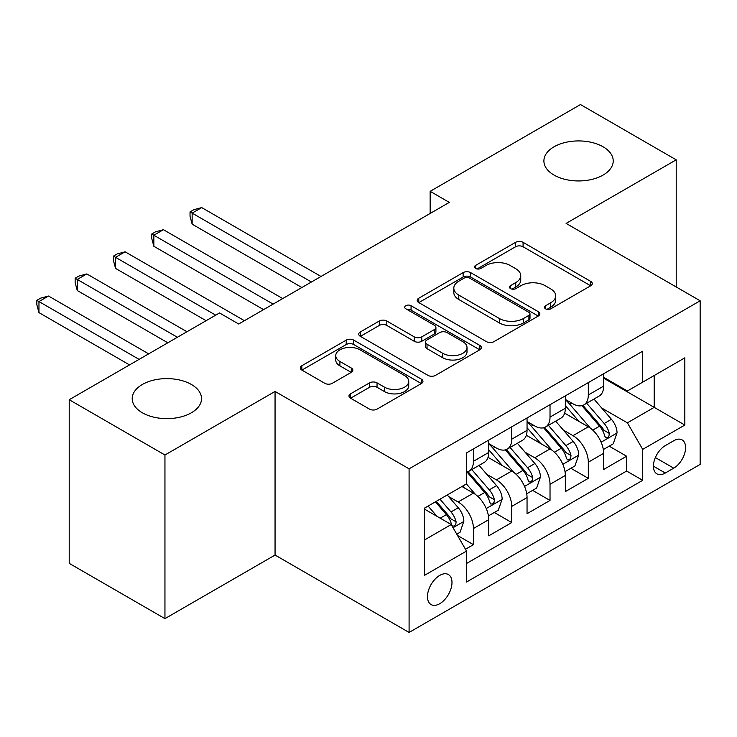 <?xml version="1.0" encoding="UTF-8"?>
<svg xmlns="http://www.w3.org/2000/svg" width="737" height="737" viewBox="0 0 737 737"><rect width="100%" height="100%" fill="white"/><g stroke="black" fill="none" stroke-linecap="round" stroke-linejoin="round"><path stroke-width="1.11" d="M545.537 308.812A3.722 2.147 0 0 0 550.797 308.812L590.742 285.753A5.316 3.068 0 0 0 592.299 283.579A5.316 3.068 0 0 0 590.742 281.414L523.077 242.344A5.316 3.068 0 0 0 515.559 242.344L475.623 265.403A3.722 2.147 0 0 0 474.527 266.923A3.722 2.147 0 0 0 475.623 268.443A3.722 2.147 0 0 0 480.883 268.443L486.052 265.458A17.015 9.821 0 0 1 510.105 265.458L515.743 268.71A17.015 9.821 0 0 1 520.727 275.656A17.015 9.821 0 0 1 515.743 282.603L510.575 285.587A3.722 2.147 0 0 0 509.488 287.108A3.722 2.147 0 0 0 510.575 288.628A3.722 2.147 0 0 0 515.845 288.628L521.013 285.643A17.015 9.821 0 0 1 545.067 285.643L550.705 288.895A17.015 9.821 0 0 1 555.689 295.841A17.015 9.821 0 0 1 550.705 302.787L545.537 305.772A3.722 2.147 0 0 0 544.45 307.292A3.722 2.147 0 0 0 545.537 308.812L545.537 305.772M191.38 384.474A34.667 20.01 0 0 0 153.6 380.135A34.667 20.01 0 0 0 132.209 398.625A34.667 20.01 0 0 0 142.361 412.775A34.667 20.01 0 0 0 180.132 417.114A34.667 20.01 0 0 0 201.533 398.625A34.667 20.01 0 0 0 191.38 384.474M603.069 146.783A34.667 20.01 0 0 0 565.297 142.453A34.667 20.01 0 0 0 543.897 160.933A34.667 20.01 0 0 0 554.049 175.084A34.667 20.01 0 0 0 591.82 179.423A34.667 20.01 0 0 0 613.221 160.933A34.667 20.01 0 0 0 603.069 146.783M439.731 603.704A17.329 10.005 120 0 0 451.053 588.43A17.329 10.005 120 0 0 448.4 574.538A17.329 10.005 120 0 0 439.731 575.404A17.329 10.005 120 0 0 428.409 590.669A17.329 10.005 120 0 0 431.062 604.561A17.329 10.005 120 0 0 439.731 603.704M350.536 393.834A5.316 3.068 0 0 0 348.979 395.999A5.316 3.068 0 0 0 350.536 398.173L369.523 409.127A5.316 3.068 0 0 0 377.04 409.127L421.398 383.526A5.316 3.068 0 0 0 422.955 381.351A5.316 3.068 0 0 0 421.398 379.177L353.732 340.116A5.316 3.068 0 0 0 346.215 340.116L301.857 365.727A5.316 3.068 0 0 0 300.3 367.892A5.316 3.068 0 0 0 301.857 370.066L324.787 383.304A5.316 3.068 0 0 0 332.304 383.304L351.291 372.342A5.316 3.068 0 0 0 352.848 370.177A5.316 3.068 0 0 0 351.291 368.003L339.914 361.443A14.224 8.208 0 0 1 335.75 355.63A14.224 8.208 0 0 1 344.529 348.048A14.224 8.208 0 0 1 360.024 349.826L404.576 375.548A14.224 8.208 0 0 1 408.74 381.351A14.224 8.208 0 0 1 399.961 388.933A14.224 8.208 0 0 1 384.465 387.155L377.04 382.872A5.316 3.068 0 0 0 369.523 382.872L350.536 393.834L350.536 398.173M275.058 391.439L164.95 455.005L69.214 399.73L69.214 563.354L164.95 618.629L275.058 555.062L409.09 632.447L409.09 468.824L275.058 391.439L275.058 555.062M676.216 286.969L676.216 159.828L566.108 223.403L700.15 300.788L409.09 468.824M676.216 159.828L580.47 104.553L430.159 191.334L430.159 213.454M69.214 399.73L219.525 312.949L238.677 324.004L449.303 202.399L430.159 191.334M486.429 341.636A5.316 3.068 0 0 0 493.947 341.636L538.305 316.026A5.316 3.068 0 0 0 539.862 313.851A5.316 3.068 0 0 0 538.305 311.687L470.639 272.616A5.316 3.068 0 0 0 463.122 272.616L418.763 298.227A5.316 3.068 0 0 0 417.206 300.401A5.316 3.068 0 0 0 418.763 302.566L486.429 341.636M407.285 309.614A3.722 2.147 0 0 1 411.062 310.139L411.062 305.717L479.851 345.432A5.316 3.068 0 0 1 481.408 347.606A5.316 3.068 0 0 1 479.851 349.771L435.493 375.382A5.316 3.068 0 0 1 427.976 375.382L360.31 336.321L360.31 331.982A5.316 3.068 0 0 0 358.753 334.147A5.316 3.068 0 0 0 360.31 336.321M360.31 331.982L379.297 321.019A5.316 3.068 0 0 1 386.814 321.019L414.249 336.864A5.316 3.068 0 0 0 421.767 336.864L434.36 329.586A5.316 3.068 0 0 0 435.917 327.421A5.316 3.068 0 0 0 434.36 325.247L405.792 308.757A3.722 2.147 0 0 1 404.705 307.237A3.722 2.147 0 0 1 406.999 305.247A3.722 2.147 0 0 1 411.062 305.717M465.489 549.249L473.43 544.661L457.539 535.486M448.501 496.443L458.11 501.989A21.668 12.511 60 0 1 473.43 528.521L488.751 519.677L488.751 535.817L511.727 522.551L494.306 512.491M486.798 474.333L496.416 479.879A21.668 12.511 60 0 1 511.727 506.411L527.047 497.567L527.047 513.707L550.023 500.441L532.602 490.381M525.094 452.223L534.712 457.769A21.668 12.511 60 0 1 550.023 484.301L565.343 475.457L565.343 491.597L588.319 478.331L588.319 462.191A21.668 12.511 -120 0 0 573.008 435.659L563.39 430.113M570.899 468.271L588.319 478.331M488.751 519.677A21.668 12.511 -120 0 0 473.43 493.145L461.942 486.512M527.047 497.567A21.668 12.511 -120 0 0 511.727 471.035L488.051 457.364M565.343 475.457A21.668 12.511 -120 0 0 550.023 448.925L526.347 435.254M673.729 440.744L665.299 445.609A16.785 9.692 120 0 0 654.327 460.404A16.785 9.692 120 0 0 656.907 473.863A16.785 9.692 120 0 0 665.299 473.025L673.729 468.161A16.785 9.692 120 0 0 684.691 453.366A16.785 9.692 120 0 0 682.121 439.915A16.785 9.692 120 0 0 673.729 440.744M409.09 632.447L700.15 464.402L700.15 300.788M424.411 540.018L451.219 524.541L466.539 551.073L466.539 582.037L642.701 480.321L642.701 449.367L627.39 422.835L601.687 408.003M466.539 551.073L424.411 575.394L424.411 508.18L466.539 483.859L466.539 452.905L642.701 351.199L642.701 382.153L684.83 357.832L684.83 425.046L642.701 449.367M488.751 443.619L496.416 448.041A21.668 12.511 60 0 0 507.24 449.119L522.561 440.275A21.668 12.511 -120 0 0 527.047 430.353L527.047 417.971M527.047 421.509L534.712 425.931A21.668 12.511 60 0 0 545.537 427.009L560.857 418.165A21.668 12.511 -120 0 0 565.343 408.243L565.343 395.861M466.539 563.464L626.616 471.035L626.616 456.221L603.64 469.487L603.64 453.347A21.668 12.511 -120 0 0 588.319 426.815L564.643 413.144M565.343 399.399L573.008 403.821A21.668 12.511 -120 0 0 583.833 404.899A21.668 12.511 -120 0 0 588.319 394.977L588.319 382.595M583.833 404.899L599.153 396.045A21.668 12.511 -120 0 0 603.64 386.133L603.64 373.751M473.43 448.925L473.43 461.307A21.668 12.511 60 0 1 468.944 471.229A21.668 12.511 60 0 1 466.539 472.104M468.944 471.229L484.264 462.385A21.668 12.511 -120 0 0 488.751 452.463L488.751 440.081M511.727 426.815L511.727 439.197A21.668 12.511 60 0 1 507.24 449.119M550.023 404.705L550.023 417.087A21.668 12.511 60 0 1 545.537 427.009M550.023 484.301L550.023 500.441M511.727 506.411L511.727 522.551M473.43 528.521L473.43 544.661M451.219 524.541L424.411 509.064M627.39 422.835L654.198 407.358L654.198 375.52L684.83 357.832M603.64 378.173L684.83 425.046M603.64 377.289L627.39 390.997L642.701 382.153M164.95 455.005L164.95 618.629M609.195 446.161L626.616 456.221M626.616 471.035L642.701 480.321M547.029 309.337L550.705 307.209A17.015 9.821 0 0 0 555.689 300.263L555.689 295.841M520.727 275.656L520.727 280.078A17.015 9.821 0 0 1 515.743 287.025L512.068 289.153M590.669 285.79L523.077 246.766A5.316 3.068 0 0 0 515.559 246.766L477.106 268.968M538.231 316.062L470.639 277.038A5.316 3.068 0 0 0 463.122 277.038L418.837 302.612M528.908 315.372A3.722 2.147 0 0 0 529.995 313.851A3.722 2.147 0 0 0 528.908 312.341L469.515 278.042A3.722 2.147 0 0 0 464.246 278.042L458.801 281.193A17.015 9.821 0 0 0 453.817 288.139A17.015 9.821 0 0 0 458.801 295.086L499.4 318.522A17.015 9.821 0 0 0 523.454 318.522L528.908 315.372L528.908 319.794A3.722 2.147 0 0 0 529.995 318.273L529.995 313.851M453.817 288.139L453.817 292.561A17.015 9.821 0 0 0 458.801 299.508L458.801 295.086M528.908 319.794L523.454 322.944A17.015 9.821 0 0 1 499.4 322.944L458.801 299.508M360.384 336.358L379.297 325.441L379.297 321.019M435.917 327.421L435.917 331.843A5.316 3.068 0 0 1 434.36 334.008L421.767 341.286A5.316 3.068 0 0 1 414.249 341.286L386.814 325.441A5.316 3.068 0 0 0 379.297 325.441M411.062 310.139L479.778 349.817M442.725 353.299A14.224 8.208 0 0 0 458.23 355.077A14.224 8.208 0 0 0 467 347.495A14.224 8.208 0 0 0 462.836 341.692L447.147 332.627A5.316 3.068 0 0 0 439.63 332.627L427.036 339.895A5.316 3.068 0 0 0 425.479 342.069A5.316 3.068 0 0 0 427.036 344.243L442.725 353.299L442.725 357.721A14.224 8.208 0 0 0 458.23 359.499A14.224 8.208 0 0 0 467 351.918L467 347.495M425.479 342.069L425.479 346.491A5.316 3.068 0 0 0 427.036 348.665L427.036 344.243M442.725 357.721L427.036 348.665M408.74 381.351L408.74 385.773A14.224 8.208 0 0 1 399.961 393.355A14.224 8.208 0 0 1 384.465 391.577L377.04 387.293A5.316 3.068 0 0 0 369.523 387.293L350.609 398.21M335.75 355.63L335.75 360.052A14.224 8.208 0 0 0 339.914 365.865L339.914 361.443M351.217 372.388L339.914 365.865M421.324 383.562L353.732 344.538A5.316 3.068 0 0 0 346.215 344.538L301.93 370.103M603.317 449.552L613.221 443.84L617.044 432.785A14.353 8.282 -120 0 0 611.452 419.307L593.958 399.049M590.448 428.215L569.701 404.189A41.429 23.925 -120 0 0 565.343 399.638M579.07 421.472L567.462 408.04A34.39 19.853 -120 0 0 565.343 405.728M321.01 276.467L201.717 207.594L192.145 213.122L192.145 224.177L301.866 287.522M581.889 405.672L599.586 426.161A14.353 8.282 60 0 1 604.699 436.055L605.74 437.75L607.684 437.483L608.983 435.899L609.296 433.402A14.353 8.282 -120 0 0 604.183 423.508L586.68 403.25M582.93 405.341L601.945 427.359A7.315 4.219 60 0 1 603.787 430.215L609.296 433.402M192.145 224.177L190.035 216.328L190.035 211.906L311.438 281.995M190.035 211.906L193.868 209.695L201.717 207.594M565.021 471.662L574.915 465.95L578.748 454.895A14.353 8.282 -120 0 0 573.156 441.417L555.661 421.159M552.151 450.325L531.405 426.299A41.429 23.925 -120 0 0 527.047 421.748M540.774 443.582L529.166 430.15A34.39 19.853 -120 0 0 527.047 427.838M282.713 298.577L163.421 229.704L153.849 235.232L153.849 246.287L263.57 309.632M543.593 427.782L561.29 448.271A14.353 8.282 60 0 1 566.403 458.165L567.444 459.86L569.388 459.593L570.687 458.009L571 455.512A14.353 8.282 -120 0 0 565.878 445.618L548.383 425.36M544.625 427.451L563.648 449.469A7.315 4.219 60 0 1 565.491 452.325L571 455.512M153.849 246.287L151.739 238.438L151.739 234.016L273.141 304.105M151.739 234.016L155.571 231.805L163.421 229.704M526.725 493.781L536.619 488.06L540.451 477.005A14.353 8.282 -120 0 0 534.859 463.527L517.365 443.269M513.855 472.435L493.108 448.409A41.429 23.925 -120 0 0 488.751 443.858M502.477 465.692L490.87 452.26A34.39 19.853 -120 0 0 488.751 449.948M244.417 320.687L125.124 251.814L115.552 257.342L115.552 268.397L206.12 320.687M505.287 449.892L522.994 470.381A14.353 8.282 60 0 1 528.107 480.275L529.148 481.97L531.091 481.703L532.39 480.119L532.704 477.622A14.353 8.282 -120 0 0 527.581 467.728L510.087 447.47M506.328 449.561L525.352 471.579A7.315 4.219 60 0 1 527.195 474.435L532.704 477.622M115.552 268.397L113.443 260.548L113.443 256.126L215.692 315.16M113.443 256.126L117.275 253.915L125.124 251.814M488.428 515.891L498.323 510.17L502.155 499.115A14.353 8.282 -120 0 0 496.563 485.637L479.068 465.379M475.558 494.545L466.401 483.942M464.181 487.802L462.689 486.079M186.968 331.742L86.828 273.924L77.256 279.452L77.256 290.507L167.824 342.797M466.991 472.002L484.697 492.491A14.353 8.282 60 0 1 489.81 502.385L490.851 504.08L492.795 503.813L494.094 502.229L494.407 499.732A14.353 8.282 -120 0 0 489.285 489.838L471.791 469.58M468.032 471.671L487.056 493.689A7.315 4.219 60 0 1 488.898 496.545L494.407 499.732M77.256 290.507L75.146 282.658L75.146 278.236L177.396 337.27M75.146 278.236L78.979 276.025L86.828 273.924M456.774 534.159L460.026 532.28L463.859 521.225A14.353 8.282 -120 0 0 458.267 507.747L447.248 494.997M436.967 516.315L428.105 506.052M425.885 509.921L424.411 508.217M148.671 353.852L48.531 296.034L38.96 301.562L38.96 312.617L129.528 364.907M435.383 501.851L446.401 514.601A14.353 8.282 60 0 1 451.514 524.495L452.555 526.19L454.499 525.923L455.798 524.348L456.111 521.842A14.353 8.282 -120 0 0 450.989 511.948L439.98 499.198M436.267 501.335L448.759 515.799A7.315 4.219 60 0 1 450.602 518.655L456.111 521.842M38.96 312.617L36.85 304.768L36.85 300.346L139.1 359.38M36.85 300.346L40.682 298.135L48.531 296.034M458.11 501.989L473.43 493.145M496.416 479.879L511.727 471.035M534.712 457.769L550.023 448.925M573.008 435.659L588.319 426.815M588.319 394.977L603.64 386.133M473.43 461.307L488.751 452.463M511.727 439.197L527.047 430.353M550.023 417.087L565.343 408.243M588.319 462.191L603.64 453.347M655.359 457.557L673.729 468.161M653.424 466.171L665.299 473.025M550.705 307.209L550.705 302.787M510.575 288.628L510.575 285.587M515.743 287.025L515.743 282.603M475.623 268.443L475.623 265.403M515.559 246.766L515.559 242.344M523.077 246.766L523.077 242.344M590.742 285.753L590.742 281.414M418.763 302.566L418.763 298.227M463.122 277.038L463.122 272.616M470.639 277.038L470.639 272.616M538.305 316.026L538.305 311.687M499.4 322.944L499.4 318.522M523.454 322.944L523.454 318.522M386.814 325.441L386.814 321.019M414.249 341.286L414.249 336.864M421.767 341.286L421.767 336.864M434.36 334.008L434.36 329.586M479.851 349.771L479.851 345.432M369.523 387.293L369.523 382.872M377.04 387.293L377.04 382.872M384.465 391.577L384.465 387.155M351.291 372.342L351.291 368.003M301.857 370.066L301.857 365.727M346.215 344.538L346.215 340.116M353.732 344.538L353.732 340.116M421.398 383.526L421.398 379.177M601.134 442.2L616.952 433.061M569.701 404.189L571.672 403.056M604.183 423.508L611.452 419.307M592.741 430.113L599.586 426.161M562.838 464.31L578.656 455.171M531.405 426.299L533.376 425.166M565.878 445.618L573.156 441.417M554.445 452.223L561.29 448.271M524.541 486.42L540.359 477.281M493.108 448.409L495.08 447.276M527.581 467.728L534.859 463.527M516.149 474.333L522.994 470.381M486.245 508.53L502.063 499.391M489.285 489.838L496.563 485.637M477.852 496.443L484.697 492.491M453.043 527.692L463.766 521.501M450.989 511.948L458.267 507.747M440.201 518.185L446.401 514.601"/></g></svg>
